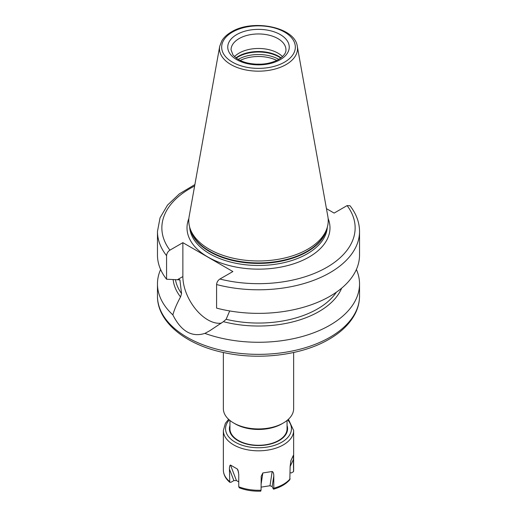 <?xml version="1.0" encoding="UTF-8"?>
<svg xmlns="http://www.w3.org/2000/svg" width="517" height="517" viewBox="0 0 517 517"><rect width="100%" height="100%" fill="white"/><g stroke="black" fill="none" stroke-linecap="round" stroke-linejoin="round"><path stroke-width="0.78" d="M341.659 288.156A85.512 49.367 180 0 1 223.383 321.671L209.689 330.79L204.9 333.387A101.035 58.331 0 0 0 329.943 325.187A101.035 58.331 0 0 0 359.535 283.936A101.035 58.331 0 0 0 356.381 269.486M204.9 333.387C191.833 337.53 181.157 331.365 172.859 314.885C174.287 309.715 176.846 303.731 180.536 296.932A85.512 49.367 180 0 1 173.13 279.497M160.619 269.486A101.035 58.331 0 0 0 157.465 283.936A101.035 58.331 0 0 0 172.859 314.885M180.536 296.932L181.57 293.553L179.884 279.878L166.571 279.232A101.035 58.331 180 0 1 157.465 255.03L157.465 231.467A101.035 58.331 180 0 0 166.571 255.669L166.571 279.232M229.703 310.943L226.136 319.286L223.383 321.671M326.44 208.642L334.131 213.088L347.101 205.598L349.977 205.721C356.265 213.741 359.451 222.323 359.535 231.467A101.035 58.331 180 0 1 216.584 284.537L216.584 308.106A101.035 58.331 180 0 0 359.535 255.03L359.535 231.467M216.584 284.537C216.81 282.192 217.915 280.356 219.906 279.031L232.876 271.548L182.869 242.673L182.869 276.569A35.363 20.415 -120 0 0 195.93 309.476A35.363 20.415 -120 0 0 221.47 323.086M166.571 255.669C166.804 253.317 167.915 251.482 169.899 250.163L182.869 242.673M307.809 249.175A69.737 40.261 180 0 1 238.066 259.198A69.737 40.261 180 0 1 190.03 228.333A69.737 40.261 180 0 1 189.138 216.558L219.706 46.323A39.001 22.515 0 0 0 241.736 68.981A39.001 22.515 0 0 0 286.082 64.573A39.001 22.515 0 0 0 297.294 46.323L327.862 216.558A69.737 40.261 0 0 1 326.97 228.333A69.737 40.261 0 0 1 307.809 249.175M234.492 56.637A27.453 15.853 180 0 1 239.087 53.122A27.453 15.853 0 0 1 282.508 56.637M260.723 64.211A22.515 12.996 0 0 0 256.277 64.211M261.072 487.13L269.99 485.747L272.168 486.529L273.222 488.791L273.797 488.242L273.797 475.924C273.739 473.352 273.202 471.879 272.175 471.504L262.843 472.945L261.188 476.312L261.072 490.213A35.143 20.286 180 0 1 238.751 486.762L239.306 487.802C245.872 490.303 253.046 491.421 260.827 491.15M290.134 472.725L291.388 472.919L293.533 471.646L293.643 469.979A35.143 20.286 0 0 1 293.546 471.465L293.372 455.322L290.871 460.705L290.134 466.489L289.817 479.705C286.108 483.983 280.692 487.143 273.577 489.179L273.222 488.791M233.884 480.603L229.432 469.061L229.774 482.296L231.015 482.258L233.884 480.603L236.443 480.558L238.751 481.889M260.49 490.756L261.072 490.213M229.432 469.061C229.425 466.664 229.768 465.326 230.472 465.048L237.303 468.997L238.04 470.212L238.751 474.438L238.751 486.762M287.051 420.476L287.051 428.787A28.551 16.486 180 0 1 278.689 440.445A28.551 16.486 180 0 1 247.572 444.019A28.551 16.486 180 0 1 229.949 428.787L229.949 420.476M281.797 423.888L283.348 422.99L281.797 423.888A32.946 19.019 0 0 1 235.203 423.888L233.652 422.99A35.143 20.286 0 0 0 283.348 422.996A35.143 20.286 0 0 0 283.348 422.99A35.143 20.286 0 0 0 293.643 408.65L293.643 352.504M223.357 352.504L223.357 408.65A35.143 20.286 0 0 0 233.652 422.99M157.465 296.028A101.035 58.331 0 0 0 219.835 349.919A101.035 58.331 0 0 0 329.943 337.271A101.035 58.331 0 0 0 359.535 296.028C359.515 302.18 358.016 308.145 355.05 313.922C349.835 323.816 341.162 332.276 329.032 339.281C302.393 354.966 260.516 360.368 225.212 352.891C186.126 345.175 157.142 322.162 157.465 296.028L157.465 283.936M175.437 279.574A83.463 48.184 0 0 0 181.57 293.553M226.136 319.286A83.463 48.184 0 0 0 336.386 292.183M182.869 276.569L177.557 279.632M219.906 279.031A96.64 55.797 0 0 0 326.834 267.334A96.64 55.797 0 0 0 347.101 205.598M194.625 186.01A96.64 55.797 0 0 0 169.899 250.163M188.867 218.529A71.488 41.276 180 0 0 223.79 263.961A71.488 41.276 180 0 0 309.05 257.065A71.488 41.276 0 0 0 328.133 218.529M189.694 227.26A68.858 39.751 180 0 0 233.38 262.739A68.858 39.751 180 0 0 307.188 253.841A68.858 39.751 0 0 0 327.306 227.26M326.692 229.16A68.858 39.751 0 0 1 307.188 251.779A68.858 39.751 180 0 1 236.618 261.363A68.858 39.751 180 0 1 190.308 229.16M190.03 228.333L190.805 230.653A68.948 39.803 180 0 0 238.298 261.169A68.948 39.803 180 0 0 307.253 251.256A68.948 39.803 0 0 0 326.195 230.653L326.97 228.333M284.544 62.15A36.83 21.262 0 0 0 284.544 32.08A36.83 21.262 0 0 0 232.456 32.08A36.83 21.262 0 0 0 232.456 62.15A36.83 21.262 0 0 0 284.544 62.15M236.76 34.561A30.749 17.752 0 0 0 236.76 59.668A30.749 17.752 0 0 0 280.24 59.668A30.749 17.752 0 0 0 280.24 34.561A30.749 17.752 0 0 0 236.76 34.561M239.087 38.594A27.453 15.853 0 0 0 231.047 49.806L232.986 54.97L236.224 58.078C239.158 60.243 242.945 61.891 247.598 63.022C259.321 65.4 269.654 64.224 278.598 59.5C286.353 54.472 285.927 50.834 285.953 49.806A27.453 15.853 0 0 0 269.008 35.162A27.453 15.853 0 0 0 239.087 38.594M281.074 57.859A28.681 16.557 0 0 0 238.221 56.359A28.681 16.557 180 0 0 235.926 57.859M236.25 58.098A28.771 16.609 180 0 1 238.156 56.883A28.771 16.609 0 0 1 280.75 58.098M278.812 59.377A28.771 16.609 0 0 0 238.188 59.377M276.821 60.444A28.002 16.163 0 0 0 240.179 60.444M272.168 486.529L273.797 475.924M269.99 485.747L272.175 471.504M261.072 484.487L262.843 472.945M273.797 488.242A35.143 20.286 180 0 0 283.348 484.326A35.143 20.286 0 0 0 290.134 478.813M229.432 481.379A35.143 20.286 180 0 1 223.357 469.979C223.454 474.6 225.593 478.71 229.774 482.296M288.415 419.293L293.643 430.525A35.143 20.286 180 0 1 283.348 444.872A35.143 20.286 180 0 1 245.052 449.273A35.143 20.286 180 0 1 223.357 430.525L223.357 469.979M229.296 419.933A32.946 19.019 180 0 0 239.003 444.064A32.946 19.019 180 0 0 281.797 442.184A32.946 19.019 0 0 0 287.704 419.933M229.949 425.485A29.101 16.802 180 0 0 244.806 443.56A29.101 16.802 180 0 0 279.077 440.613A29.101 16.802 0 0 0 287.051 425.485M290.134 466.534L293.546 459.141M290.78 460.931L293.372 455.322M238.576 472.292L237.303 468.997M236.443 480.558L230.472 465.048M180.084 280.595A83.463 48.184 180 0 1 179.425 279.516M297.294 46.323C295.058 27.026 252.542 18.683 231.357 31.97C227.099 34.432 223.919 37.373 221.825 40.804L219.706 46.323M293.643 430.525L293.643 469.979M228.585 419.293L225.36 423.384L223.357 430.525M359.535 283.936L359.535 296.028M194.883 184.575L179.341 193.881L167.514 205.1L160.044 217.831L157.465 231.467"/></g></svg>
